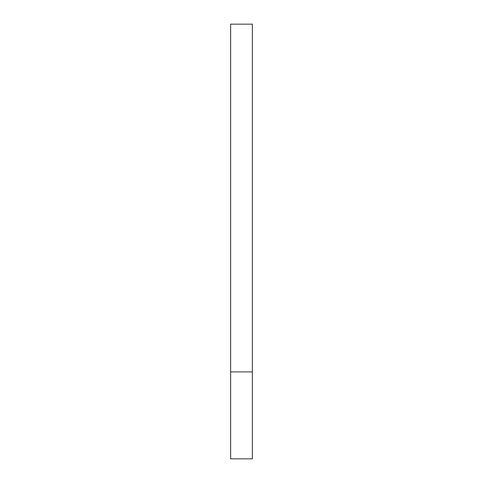 <?xml version="1.0" encoding="UTF-8"?>
<svg xmlns="http://www.w3.org/2000/svg" width="483" height="483" viewBox="0 0 483 483"><rect width="100%" height="100%" fill="white"/><g stroke="black" fill="none" stroke-linecap="round" stroke-linejoin="round"><path stroke-width="0.72" d="M252.368 371.91L230.632 371.91L252.368 371.91L252.368 24.15L230.632 24.15L230.632 458.85L252.368 458.85L252.368 371.91"/></g></svg>
